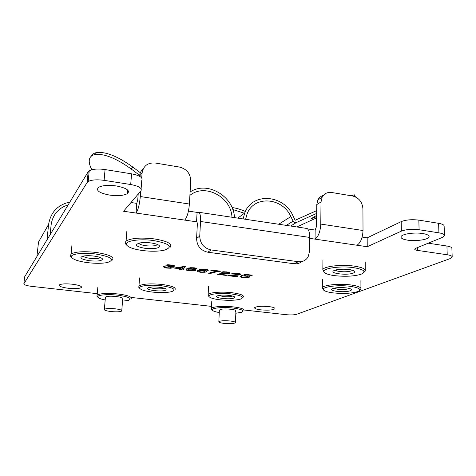 <?xml version="1.0" encoding="UTF-8"?>
<svg xmlns="http://www.w3.org/2000/svg" width="476" height="476" viewBox="0 0 476 476"><rect width="100%" height="100%" fill="white"/><g stroke="black" fill="none" stroke-linecap="round" stroke-linejoin="round"><path stroke-width="0.71" d="M217.169 295.965L217.752 295.727C221.31 294.4 233.496 295.304 234.626 296.97L234.204 297.94C230.539 299.969 212.933 297.952 217.169 295.965M232.669 296.072L232.681 296.066C230.693 296.792 227.564 296.953 223.274 296.548L218.859 295.459M231.61 293.99C219.966 292.52 206.513 294.257 209.184 296.768C210.535 298.083 214.152 299.101 220.037 299.815C228.849 300.677 235.709 300.427 240.606 299.071C244.605 297.167 241.606 295.471 231.61 293.99M243.432 297.095C244.164 295.31 240.368 293.853 232.038 292.722C221.917 291.461 209.565 292.413 208.155 294.495L208.333 295.864M232.038 207.56C236.048 208.03 240.499 209.327 245.396 211.463M244.426 213.254L232.8 209.535M219.359 310.37L220.09 309.555C223.083 308.341 234.96 309.144 235.87 310.614L235.441 311.405M235.828 313.25L241.707 312.256C244.813 310.673 241.939 309.275 233.085 308.055C222.494 306.788 210.166 308.168 212.391 310.287C213.194 311.155 215.485 311.899 219.257 312.524M243.968 310.584C244.515 309.097 241.023 307.865 233.484 306.907C224.059 305.788 212.546 306.592 211.439 308.388L211.6 309.448M332.789 288.575L332.843 288.557C336.449 286.992 348.973 287.421 351.002 289.176C351.734 289.741 351.472 290.265 350.205 290.753C344.642 293.037 326.643 290.812 332.789 288.575M333.902 288.236L337.823 289.295C342.274 289.741 345.856 289.557 348.569 288.742L349.194 288.432M350.276 286.326C336.8 284.458 319.2 287.29 323.989 290.372C325.489 291.455 328.535 292.294 333.135 292.883C343.517 293.9 351.764 293.448 357.881 291.532C361.867 289.479 359.332 287.742 350.276 286.326M359.785 290.122L360.933 289.057C361.314 287.331 357.952 285.963 350.848 284.957C339.293 283.369 323.234 285.005 322.323 287.742L323.591 289.973M93.778 256.052C98.603 256.725 101.495 257.671 102.453 258.879C102.304 260.86 98.008 261.479 89.577 260.747C80.825 259.236 78.724 257.683 83.276 256.076C86.108 255.57 89.607 255.564 93.778 256.052M83.116 256.112C84.032 257.082 86.376 257.825 90.148 258.343C95.17 258.867 98.574 258.635 100.353 257.653L100.448 257.575M95.622 253.988C82.532 252.22 69.401 254.107 71.507 257.302C73.268 259.64 78.719 261.431 87.852 262.675C95.736 263.573 102.275 263.514 107.475 262.502C115.442 259.652 111.497 256.814 95.622 253.988M112.461 260.021C114.651 257.034 109.165 254.505 95.997 252.429C83.818 251.138 75.511 251.649 71.079 253.964L70.341 255.987L71.263 257.022M151.047 242.944C155.468 243.587 158.252 244.515 159.406 245.729C159.65 248.282 154.867 249.15 145.049 248.329C135.91 246.616 134.119 244.837 139.67 242.986C142.907 242.415 146.697 242.403 151.047 242.944M138.76 243.194C139.474 244.301 141.806 245.146 145.757 245.723C151.368 246.324 155.206 246.003 157.264 244.765L157.496 244.509M153.689 240.564C138.825 238.405 123.278 241.189 126.723 245.164C128.806 247.544 134.101 249.335 142.592 250.537C150.898 251.536 158.038 251.453 164.006 250.275C173.573 246.996 170.134 243.76 153.689 240.564M170.259 247.157C172.609 243.819 167.243 241.058 154.159 238.875C140.581 237.387 131.221 238.107 126.075 241.017L125.075 242.772L126.152 244.545M334.313 270.463L334.818 270.267C339.15 268.583 351.609 269.023 354.156 270.957C355.185 271.677 354.953 272.361 353.448 273.01C347.284 275.788 327.536 273.2 334.313 270.463M335.348 270.094C335.973 270.719 337.466 271.189 339.816 271.516C344.701 272.034 348.646 271.79 351.645 270.796L352.532 270.255M353.608 267.643C338.377 265.388 318.712 269.16 324.888 272.885C326.661 274.093 329.916 275.015 334.652 275.658C345.38 276.794 354.227 276.306 361.195 274.188C366.568 271.623 364.039 269.44 353.608 267.643M363.938 272.343L365.253 271.064C365.77 268.964 362.099 267.316 354.239 266.114C341.649 264.269 324.079 266.274 322.835 269.553L324.18 272.201M111.17 311.566C106.124 310.947 103.863 310.185 104.387 309.287C106.005 308.472 109.545 308.305 114.996 308.781C120.006 309.406 122.255 310.156 121.737 311.036C120.13 311.857 116.614 312.036 111.17 311.566M46.951 239.94L48.629 224.309L38.514 242.046L36.914 256.54M50.087 234.757L51.158 224.654C52.729 214.634 58.393 208.042 68.157 204.876M69.895 202.002C57.769 204.793 50.676 212.231 48.629 224.309M260.848 309.858C268.238 310.465 272.926 310.102 274.92 308.769C275.182 307.871 273.135 307.139 268.773 306.58C261.348 305.973 256.635 306.33 254.636 307.645C254.357 308.567 256.427 309.305 260.848 309.858M68.502 288.289C75.041 288.902 79.302 288.664 81.277 287.569C82.045 286.249 79.034 285.124 72.257 284.196C65.7 283.571 61.422 283.803 59.417 284.88C58.643 286.237 61.672 287.373 68.502 288.289M109.635 195.095C117.852 196.142 123.802 195.636 127.491 193.571C130.257 190.543 126.568 188.008 116.424 185.961C108.308 184.902 102.352 185.36 98.568 187.336C95.575 190.495 99.264 193.083 109.635 195.095M407.486 240.142C415.863 241.534 428.775 239.595 429.108 236.804C429.275 235.376 427.156 234.287 422.753 233.537C414.334 232.109 401.482 234.067 401.03 236.762C400.768 238.262 402.922 239.386 407.486 240.142M245.806 277.359L243.415 277.294L241.951 276.949L241.802 276.425L239.987 276.241L240.255 276.984L242.879 277.579L247.08 277.681L249.412 277.145L249.745 276.889L249.448 276.324L244.015 275.539L246.199 274.848L251.661 275.539L252.304 275.199L245.485 274.337L241.403 275.669L247.669 276.383L247.585 276.955L245.806 277.359M230.217 275.17L227.802 275.64L236.828 276.764L237.441 276.425L230.741 275.586L237.899 275.182L240.868 274.474L240.529 273.938L237.81 273.301L234.263 273.123L231.794 273.593L237.232 273.599L238.839 273.986L238.91 274.438L230.217 275.17M219.501 273.825L217.11 274.301L226.213 275.437L226.808 275.098L220.049 274.253L227.201 273.837L230.122 273.141L229.765 272.575L226.998 271.933L223.44 271.754L220.989 272.23L226.439 272.236L228.069 272.623L228.171 273.081L219.501 273.825M216.068 271.951L220.555 271.183L211.433 270.029L210.85 270.386L217.752 271.26L213.968 271.736L208.595 273.236L210.356 273.456L216.068 271.951L216.092 271.427M203.169 269.416L208.202 270.469L207.804 269.749L205.388 269.202L201.253 269.101L197.219 270.624L197.373 271.493L200.366 272.272L204.966 272.254L206.602 271.618L206.281 270.945L203.764 270.297L199.694 270.273L203.169 269.416L203.192 269.035M192.072 268.012L197.177 269.083L196.737 268.351L194.279 267.798L190.132 267.696L186.235 269.178L186.384 270.118L189.43 270.904L194.035 270.886L195.618 270.267L195.273 269.559L192.72 268.91L188.639 268.88L192.072 268.012L192.096 267.625M183.962 266.506L174.026 268.053L180.249 268.833L179.202 269.565L180.951 269.785L182.01 269.053L183.938 269.297L184.438 268.952L182.504 268.708L185.414 266.691L183.962 266.506M169.706 267.857L167.35 267.78L165.743 267.417L165.339 266.816L163.488 266.643L164.071 267.458L166.909 268.095L170.771 268.25L173.199 267.643L173.08 267.143L171.449 266.625L174.323 266.239L174.347 265.763L173.228 265.269L167.98 264.727L165.672 265.144L172.312 265.56L172.502 266.001L167.879 266.429L170.997 266.971L171.205 267.506L169.706 267.857M309.733 238.363L315.041 239.13L315.16 230.057L307.645 228.932M97.277 293.668L31.719 286.373C26.406 285.677 23.788 284.797 23.86 283.732L87.144 182.481L88.197 181.517C91.63 179.779 96.931 179.392 104.101 180.35L130.71 184.521C138.873 186.11 142.294 188.204 140.967 190.816L123.558 211.255L197.01 221.87L197.367 224.065L196.576 238.494C196.909 245.943 200.658 250.519 207.833 252.226L294.168 263.764C297.072 264.103 299.606 263.377 301.772 261.574M356.982 245.241C360.641 242.802 362.658 237.893 363.015 230.515L320.776 224.071C320.336 231.574 318.426 236.596 315.041 239.13L367.228 246.729L401.363 231.146C406.141 229.367 412.049 228.896 419.076 229.73L438.92 232.841C442.698 233.49 444.548 234.43 444.453 235.674L442.216 237.476L415.649 248.335L414.709 249.061C414.638 249.638 415.536 250.078 417.398 250.376L447.22 254.767C450.576 255.303 452.236 256.07 452.2 257.076L450.088 258.623L296.697 314.279C294.239 314.969 290.735 315.106 286.189 314.69L244.069 310.007M211.534 306.383L131.215 297.446M242.897 275.907L242.927 275.17M251.661 275.539L251.673 275.122M246.199 274.848L246.217 274.432M244.015 275.539L244.039 274.807M247.865 276.175L248.668 276.015M233.472 273.849L233.496 273.182M239.077 273.635L239.458 273.581M230.741 275.586L230.759 275.128M236.828 276.764L236.84 276.354M222.685 272.492L222.714 271.814M228.325 272.29L228.73 272.23M220.049 274.253L220.067 273.783M226.213 275.437L226.231 275.027M220.073 271.469L220.09 271.124M210.356 273.456L210.398 272.54M217.752 271.26L217.77 270.832M199.694 270.273L199.741 269.356M204.787 270.85L205.638 270.677M197.736 270.201L198.944 270.582M208.202 270.469L208.226 270.023M188.639 268.88L188.692 267.94M193.791 269.487L194.678 269.315M186.699 268.791L187.949 269.196M182.504 268.708L182.594 267.25L183.587 266.554M183.938 269.297L183.962 268.892M182.01 269.053L182.094 267.595L182.57 267.655M180.951 269.785L181.041 268.333L182.094 267.595M180.249 268.833L180.273 268.428M167.374 265.441L167.421 264.763M171.449 266.625L171.473 266.262M171.312 266.756L171.806 266.697M367.228 246.729L367.18 237.833L362.153 237.084M188.436 211.106L197.082 212.397L196.558 221.881L197.082 221.959M184.688 220.156C187.127 217.306 188.698 211.933 189.4 204.037L140.319 196.546C139.516 204.597 138.082 210.106 136.029 213.07L136.773 203.377L131.001 202.514M141.116 188.805L141.759 180.333C143.086 177.625 139.688 175.465 131.56 173.835L130.71 184.521M104.101 180.35L105.065 169.569L131.56 173.835M105.065 169.569C97.925 168.587 92.641 168.998 89.208 170.801L88.161 171.8L87.144 182.481M23.86 283.732L24.645 276.818L88.161 171.8M452.188 256.82L451.891 248.401C451.926 247.365 450.272 246.568 446.928 246.021L447.22 254.767M428.221 243.194L446.928 246.021M444.441 235.269L444.144 226.237C444.233 224.952 442.394 223.982 438.622 223.315L438.92 232.841M419.076 229.73L418.85 220.132L438.622 223.315M418.85 220.132C411.841 219.275 405.957 219.775 401.197 221.626L401.363 231.146M367.18 237.833L401.197 221.626M198.98 269.91L198.974 269.594M187.99 268.518L187.871 269.922L188.55 270.326L192.036 270.642L193.762 270.1L193.577 269.63L191.87 269.196L189.579 269.13L187.925 269.6M363.015 230.515L362.926 208.75C362.29 201.949 358.844 197.695 352.591 195.993L331.724 192.506C327.411 191.971 324.21 193.553 322.121 197.26L321.02 201.949L320.776 224.071M323.359 195.398C320.919 196.106 319.093 197.617 317.879 199.932L316.784 204.579L316.51 226.487L315.16 230.057M140.319 196.546L140.729 191.09M141.723 177.959L142.104 172.931C143.419 165.791 147.816 162.489 155.295 163.024L179.5 167.07C186.699 168.98 190.448 173.567 190.745 180.82L189.4 204.037M143.282 168.706C141.086 170.628 139.849 173.091 139.575 176.09L139.557 176.269M138.195 194.065L137.784 199.468L136.773 203.377M200.812 271.969L202.984 272.016L204.757 271.457L204.579 271.011L202.901 270.582L200.616 270.517L198.873 271.296L200.812 271.969M182.754 267.084L176.251 267.923L180.749 268.488L182.754 267.084L182.778 266.655M176.251 267.923L176.275 267.482M197.082 212.397L199.045 212.32C200.229 213.7 200.723 216.758 200.527 221.489L309.745 237.429C309.733 232.889 308.876 229.914 307.163 228.51L305.045 228.188M309.745 237.429L309.537 251.423L308.109 256.873C305.866 260.497 302.593 262.103 298.291 261.699L211.13 249.954C203.883 248.222 200.087 243.593 199.747 236.066L200.527 221.489M224.267 323.412C220.358 322.954 218.549 322.359 218.841 321.645C220.459 320.729 224.202 320.509 230.069 320.979C233.936 321.443 235.733 322.026 235.447 322.734C233.841 323.65 230.11 323.876 224.267 323.412M147.881 287.932L148.934 287.492C152.957 286.213 165.309 287.462 166.166 289.212L165.91 290.027C163.06 292.222 144.442 290.086 147.881 287.932M161.638 285.773C150.071 284.321 137.647 285.868 139.766 288.385C141.164 289.973 145.376 291.205 152.397 292.074C160.662 292.913 167.147 292.746 171.872 291.58C176.655 289.479 173.246 287.546 161.638 285.773M175.061 289.592C176.162 287.534 171.812 285.826 162.013 284.458C150.279 283.369 142.598 283.875 138.962 285.975L138.748 287.272L139.159 287.718M149.827 287.29C150.731 287.873 152.469 288.319 155.039 288.635C159.323 289.051 162.375 288.896 164.19 288.182M105.374 297.69L105.446 297.066L106.368 296.655C110.027 295.501 122.284 296.81 122.796 298.398M122.516 301.177L128.389 300.392C132.518 298.535 128.942 296.798 117.673 295.174C107.195 293.936 96.348 295.072 97.83 297.173C98.496 298.196 100.948 299.124 105.184 299.957M131.12 298.702C132.138 296.84 127.764 295.257 117.994 293.96C107.296 292.984 100.353 293.365 97.152 295.102L96.884 296.102L97.348 296.625M91.594 155.711C92.552 154.087 94.224 153.034 96.604 152.564C105.797 151.517 117.852 156.342 132.762 167.034L140.355 172.752M139.652 175.346L131.257 169.034C116.322 158.324 104.262 153.48 95.087 154.498C92.707 154.962 91.047 156.003 90.095 157.621C88.53 160.537 89.113 164.577 91.85 169.742M190.097 192.001C207.078 180.458 233.894 196.237 234.448 217.621M231.961 217.252C231.288 196.945 204.882 182.945 189.9 195.392M128.08 190.489L127.746 190.394M316.635 216.616L311.03 218.746L316.647 215.408M296.804 226.957L316.617 217.871M245.604 219.293L247.062 214.016C253.857 195.184 282.393 197.278 290.854 216.574L278.704 224.25M316.671 213.403L296.292 222.572C294.977 222.994 293.918 222.53 293.109 221.185L290.854 216.574M316.707 210.612L295.162 220.269L292.913 215.658C283.589 194.392 252.066 192.161 244.706 213.052L243.141 218.924M350.806 195.695L354.406 194.851M247.669 276.383L247.693 275.794M245.902 275.943L245.913 275.586M244.295 275.836L244.307 275.539M249.412 277.145L249.436 276.318M247.08 277.681L247.098 277.151M242.879 277.579L242.891 277.216M240.255 276.984L240.285 276.27M238.839 273.986L238.857 273.456M237.232 273.599L237.244 273.236M234.989 273.51L235.001 273.105M240.63 274.664L240.654 274.009M239.666 274.967L239.72 273.646M237.899 275.182L237.917 274.694M234.388 275.366L234.406 274.955M231.788 275.485L231.806 275.063M228.069 272.623L228.093 272.099M226.439 272.236L226.451 271.873M224.184 272.141L224.202 271.742M229.908 273.313L229.932 272.671M228.956 273.617L229.015 272.302M227.201 273.837L227.219 273.343M223.69 274.021L223.708 273.611M221.09 274.146L221.114 273.718M212.338 272.724L212.373 272.034M204.793 269.499L204.811 269.136M206.304 269.339L206.275 269.88M201.283 269.63L201.306 269.095M206.376 271.802L206.417 271.028M204.966 272.254L205.043 270.808M202.824 272.421L202.847 272.022M200.366 272.272L200.39 271.903M197.373 271.493L197.427 270.422M193.702 268.095L193.726 267.732M195.237 267.94L195.208 268.482M190.192 268.232L190.221 267.69M195.422 270.428L195.463 269.678M194.035 270.886L194.113 269.44M191.899 271.058L191.923 270.654M189.43 270.904L189.448 270.535M186.384 270.118L186.449 268.982M170.997 266.971L171.039 266.28M169.194 266.542L169.218 266.197M172.312 265.56L172.342 265.061M170.789 265.203L170.813 264.834M168.849 265.126L168.873 264.71M174.323 266.239L174.353 265.769M173.306 266.548L173.383 265.31M173.091 267.732L173.127 267.179M170.771 268.25L170.807 267.685M166.909 268.095L166.933 267.72M164.071 267.458L164.125 266.703M417.398 250.376L417.339 247.645M316.784 204.579L321.02 201.949M139.575 176.09L142.104 172.931M204.579 271.011L204.609 270.428M202.901 270.582L202.919 270.213M200.616 270.517L200.634 270.184M199.063 270.886L199.141 269.535M193.577 269.63L193.607 269.047M191.87 269.196L191.887 268.827M189.579 269.13L189.597 268.791M188.044 269.505L188.121 268.107M298.291 261.699L294.168 263.764M211.13 249.954L207.833 252.226M199.747 236.066L196.576 238.494M131.257 169.034L132.762 167.034M296.292 222.572L290.598 226.029M293.109 221.185L286.29 225.38M209.184 296.768L208.19 295.709M208.547 286.635L208.155 294.495M212.391 310.287L211.469 309.299M211.79 301.13L211.439 308.388M322.407 279.352L322.323 287.742M360.903 280.644L360.927 288.331M102.066 258.456L102.453 258.879M71.507 257.302L70.341 255.987M71.995 244.652L71.079 253.964M126.723 245.164L125.474 243.807M157.264 244.765L157.288 244.426M126.866 231.05L126.075 241.017M322.93 260.378L322.835 269.553M365.205 261.871L365.247 270.076M104.387 309.287L105.428 297.078M121.779 310.495L122.695 298.904M274.92 308.769L274.932 308.365M81.277 287.569L81.36 286.725M127.77 190.138L127.491 193.571M429.096 236.269L429.108 236.804M247.877 275.83L247.853 276.532M249.757 276.58L249.745 276.889M239.083 273.504L239.059 274.152M228.331 272.147L228.301 272.802M206.626 271.213L206.602 271.618M208.238 270.041L208.22 270.457M195.642 269.838L195.618 270.267M171.342 266.274L171.289 267.173M172.604 265.114L172.568 265.733M174.412 265.846L174.394 266.179M173.222 267.268L173.199 267.643M89.208 170.801L88.197 181.517M204.805 270.469L204.769 271.159M198.998 269.583L198.926 271.005M193.815 269.089L193.78 269.785M307.163 228.51L199.045 212.32M317.879 199.932L322.121 197.26M218.841 321.645L219.376 309.965M235.465 322.377L235.912 311.078M139.766 288.385L138.748 287.272M139.557 277.889L138.962 285.975M97.83 297.173L96.884 296.102M97.818 287.498L97.152 295.102M96.604 152.564L95.087 154.498M237.774 218.121L244.706 213.052M354.4 194.833L355.417 196.885"/></g></svg>
